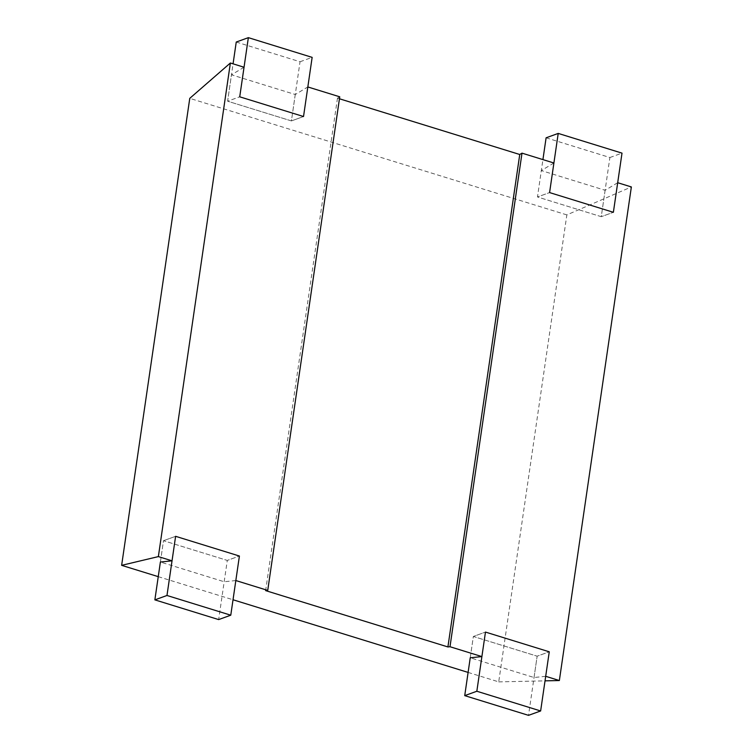 <?xml version="1.0" encoding="UTF-8"?>
<svg xmlns="http://www.w3.org/2000/svg" width="753" height="753" viewBox="0 0 753 753"><rect width="100%" height="100%" fill="white"/><g stroke="black" fill="none" stroke-linecap="round" stroke-linejoin="round"><path stroke-width="0.56" stroke-dasharray="3.77 2.82" d="M546.104 137.808L609.892 157.518L601.261 216.685L613.375 212.299L601.261 216.685L537.473 196.966L549.586 192.58L537.473 196.966L542.922 159.608M609.892 157.518L622.006 153.132M545.69 676.307L534.037 677.512L470.239 657.793L473.355 636.473L485.469 632.078L473.355 636.473L537.153 656.183L549.266 651.797L537.153 656.183L528.521 715.35M235.83 580.544L224.178 581.749L160.389 562.03L163.495 540.701L227.293 560.42L218.662 619.587M160.389 562.03L163.495 540.701L227.293 560.42L239.407 556.034L227.293 560.42L224.178 581.749M163.495 540.701L175.609 536.315L163.495 540.701M236.244 42.036L300.042 61.755L291.411 120.922L227.613 101.203L239.727 96.817L227.613 101.203L233.063 63.836M295.261 94.52L291.411 120.922L303.525 116.527L291.411 120.922L227.613 101.203L231.463 74.801L295.261 94.52L307.836 86.953M300.042 61.755L312.147 57.369M339.443 98.775L337.476 98.163L339.735 96.808M553.897 162.996L541.322 170.573L605.12 190.283L617.695 182.715M468.112 672.42L498.721 681.879L566.849 214.897L631.362 186.942M566.849 214.897L189.765 98.351M244.038 67.233L231.463 74.801M158.252 576.657L233.025 599.765M498.721 681.879L545.021 680.853M605.12 190.283L601.261 216.685L537.473 196.966L541.322 170.573M470.239 657.793L473.355 636.473L537.153 656.183L534.037 677.512M337.476 98.163L265.64 590.616"/><path stroke-width="1.13" d="M622.006 153.132L613.375 212.299L549.586 192.58L558.218 133.413L622.006 153.132M542.922 159.608L546.104 137.808L558.218 133.413M540.635 710.964L476.837 691.245L485.469 632.078L549.266 651.797L540.635 710.964L528.521 715.35L464.723 695.631L476.837 691.245M464.723 695.631L470.239 657.793L481.892 656.588L449.993 646.733L521.998 153.141L519.749 154.497L339.443 98.775M267.729 590.399L339.735 96.808L307.836 86.953L303.525 116.527L239.727 96.817L248.358 37.65L312.147 57.369L303.525 116.527L239.727 96.817L244.038 67.233L230.371 63.007L158.365 556.599L172.032 560.825L175.609 536.315L239.407 556.034L230.776 615.192L166.978 595.482L175.609 536.315L239.407 556.034L235.83 580.544L267.729 590.399L265.64 590.616L447.913 646.949L449.993 646.733M166.978 595.482L154.864 599.868L218.662 619.587L230.776 615.192M154.864 599.868L160.389 562.03L172.032 560.825M233.063 63.836L236.244 42.036L248.358 37.65M545.021 680.853L559.357 680.533L631.362 186.942L617.695 182.715L613.375 212.299L549.586 192.58L553.897 162.996L521.998 153.141M158.365 556.599L121.638 565.343L189.765 98.351L230.371 63.007M121.638 565.343L158.252 576.657M233.025 599.765L468.112 672.42M481.892 656.588L485.469 632.078L549.266 651.797L545.69 676.307L559.357 680.533M447.913 646.949L519.749 154.497"/></g></svg>
